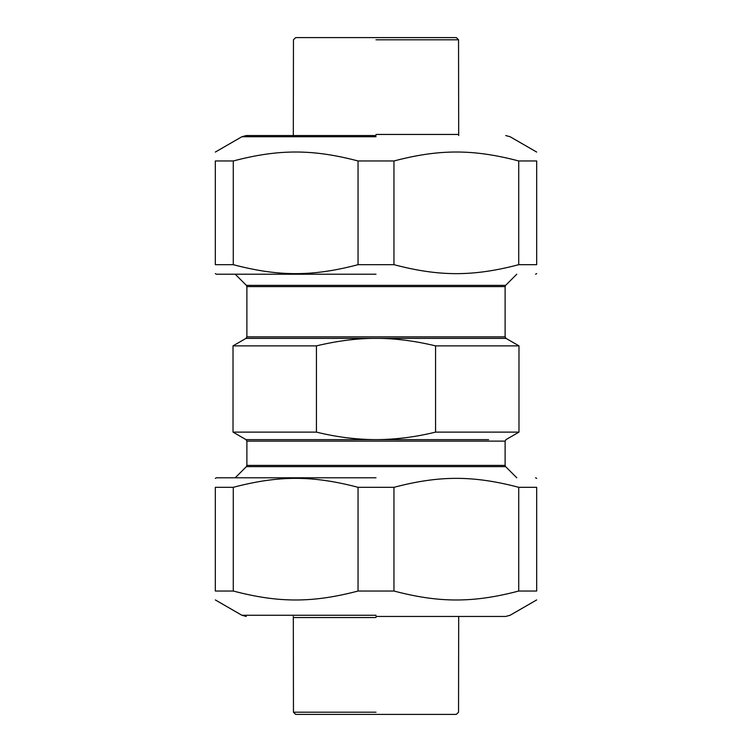 <?xml version="1.0" encoding="UTF-8"?>
<svg xmlns="http://www.w3.org/2000/svg" width="752" height="752" viewBox="0 0 752 752"><rect width="100%" height="100%" fill="white"/><g stroke="black" fill="none" stroke-linecap="round" stroke-linejoin="round"><path stroke-width="1.13" d="M235.226 274.217L246.374 285.365L246.882 286.597L505.118 286.597L246.882 286.597L246.882 336.868L246.017 338.372L376 338.372C394.415 338.278 414.277 340.778 435.568 345.873L518.983 345.873L435.568 345.873L435.568 432.118L518.983 432.118L435.568 432.118C415.546 437.053 395.693 439.553 376 439.629C356.307 439.553 336.454 437.053 316.432 432.118L233.017 432.118L316.432 432.118L316.432 345.873L319.647 345.121M316.432 345.873L233.017 345.873L316.432 345.873C337.733 340.778 357.585 338.278 376 338.372L505.983 338.372L376 338.372M235.226 477.783L246.374 466.635L246.882 465.403L246.882 441.123L246.017 439.629L488.574 439.629C511.557 439.629 511.557 439.629 488.574 439.629L376 439.629M293.318 616.452L293.459 712.2L295.658 714.4L456.342 714.4L458.541 712.2L458.682 616.452M376 712.2L293.459 712.2L376 712.2M458.682 135.548L458.541 39.8L456.342 37.6L295.658 37.6L293.459 39.8L293.318 135.548M376 39.8L458.541 39.8L376 39.8M376 616.452L505.711 616.452L376 616.452M518.72 487.315L536.684 487.315C536.684 475.367 536.684 475.367 536.684 487.315L536.684 591.034C536.684 602.972 536.684 602.972 536.684 591.034L518.72 591.034L518.72 487.315C473.271 475.367 439.412 475.367 393.954 487.315L358.046 487.315C312.588 475.367 278.729 475.367 233.28 487.315L215.316 487.315C215.316 475.367 215.316 475.367 215.316 487.315L215.316 591.034L233.28 591.034C278.729 602.972 312.588 602.972 358.046 591.034L393.954 591.034C439.412 602.972 473.271 602.972 518.72 591.034M215.316 591.034C215.316 602.972 215.316 602.972 215.316 591.034M376 477.783L216.416 477.783L376 477.783M233.28 487.315L233.28 591.034M358.046 591.034L358.046 487.315M393.954 487.315L393.954 591.034M376 135.548L246.289 135.548L376 135.548M233.28 264.685L215.316 264.685C215.316 276.633 215.316 276.633 215.316 264.685L215.316 160.966C215.316 149.028 215.316 149.028 215.316 160.966L233.28 160.966L233.28 264.685C278.729 276.633 312.588 276.633 358.046 264.685L393.954 264.685C439.412 276.633 473.271 276.633 518.72 264.685L536.684 264.685C536.684 276.633 536.684 276.633 536.684 264.685L536.684 160.966L518.72 160.966C473.271 149.028 439.412 149.028 393.954 160.966L358.046 160.966C312.588 149.028 278.729 149.028 233.28 160.966M536.684 160.966C536.684 149.028 536.684 149.028 536.684 160.966M376 274.217L216.416 274.217L376 274.217M518.72 264.685L518.72 160.966M393.954 160.966L393.954 264.685M358.046 264.685L358.046 160.966M516.774 274.217L505.626 285.365L246.374 285.365M516.774 477.783L505.626 466.635L505.118 465.403L505.118 441.123L505.983 439.629L518.983 432.118L518.983 345.873L505.983 338.372L505.118 336.868L246.882 336.868M505.118 441.123L246.882 441.123M246.882 465.403L505.118 465.403L246.882 465.403M505.626 466.635L246.374 466.635M376 617.552L293.459 617.552M376 134.448L458.541 134.448M376 615.268L241.89 615.268L376 615.268M376 136.732L241.89 136.732L376 136.732M505.118 336.868L505.118 286.597L505.626 285.365M246.017 439.629L233.017 432.118L233.017 345.873L246.017 338.372M536.684 599.927L510.11 615.268L505.711 616.452M215.316 599.927L241.89 615.268L246.289 616.452M535.584 477.783L536.684 478.413M216.416 477.783L215.316 478.413M215.316 152.073L241.89 136.732L246.289 135.548M536.684 152.073L510.11 136.732L505.711 135.548M216.416 274.217L215.316 273.587M535.584 274.217L536.684 273.587"/></g></svg>

